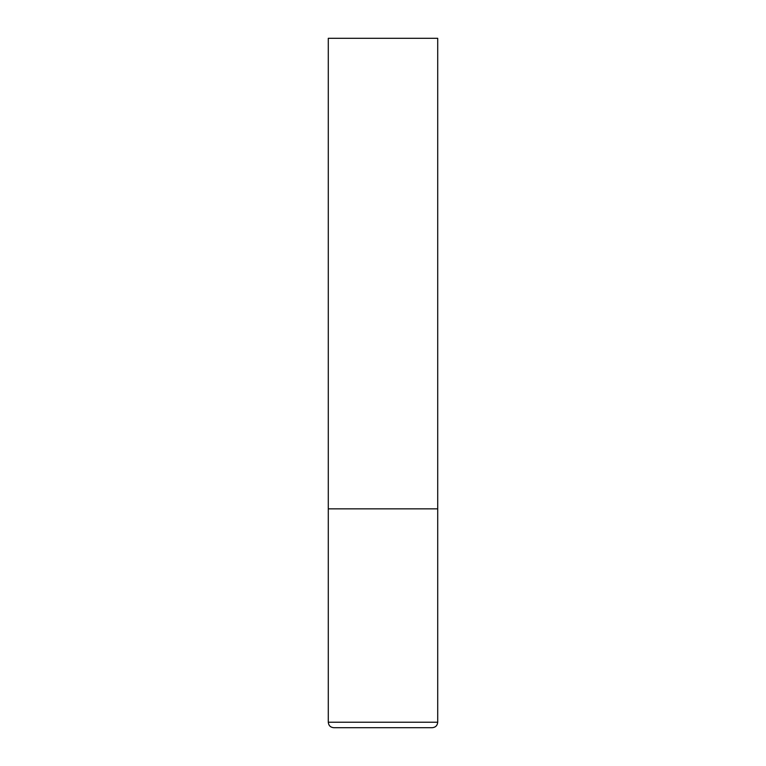 <?xml version="1.0" encoding="UTF-8"?>
<svg xmlns="http://www.w3.org/2000/svg" width="766" height="766" viewBox="0 0 766 766"><rect width="100%" height="100%" fill="white"/><g stroke="black" fill="none" stroke-linecap="round" stroke-linejoin="round"><path stroke-width="1.15" d="M328.288 722.233L437.712 722.233L437.712 508.844L328.288 508.844L437.712 508.844L437.712 38.3L328.288 38.3L328.288 722.233C328.614 725.555 330.433 727.374 333.756 727.7L432.244 727.7L333.756 727.7M437.712 722.233C437.386 725.555 435.567 727.374 432.244 727.7"/></g></svg>
